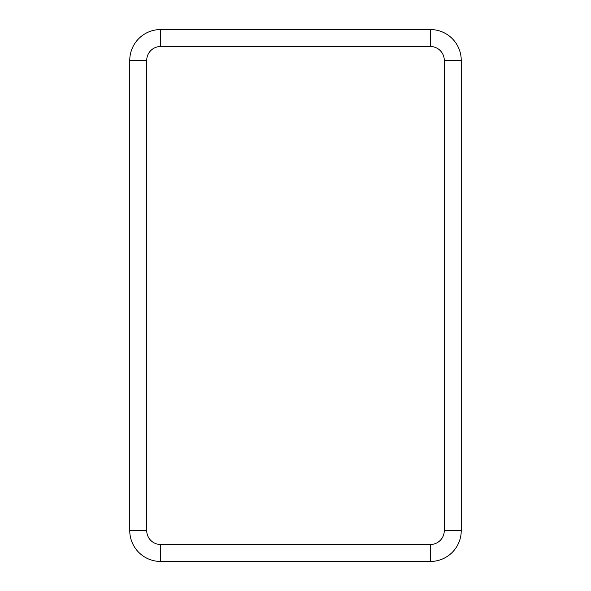 <?xml version="1.0" encoding="UTF-8"?>
<svg xmlns="http://www.w3.org/2000/svg" width="591" height="591" viewBox="0 0 591 591"><rect width="100%" height="100%" fill="white"/><g stroke="black" fill="none" stroke-linecap="round" stroke-linejoin="round"><path stroke-width="0.89" d="M430.403 544.488L430.403 561.45A30.835 30.835 0 0 0 461.239 530.615L461.239 60.385A30.835 30.835 0 0 0 430.403 29.55L160.597 29.55A30.835 30.835 0 0 0 129.761 60.385L129.761 530.615A30.835 30.835 0 0 0 160.597 561.45L430.403 561.45A30.835 30.835 0 0 0 461.239 530.615L444.277 530.615L444.277 60.385A13.874 13.874 0 0 0 430.403 46.512L160.597 46.512A13.874 13.874 0 0 0 146.723 60.385L146.723 530.615A13.874 13.874 0 0 0 160.597 544.488L430.403 544.488A13.874 13.874 0 0 0 444.277 530.615M160.597 544.488L160.597 561.45A30.835 30.835 0 0 1 129.761 530.615L146.723 530.615M146.723 60.385L129.761 60.385A30.835 30.835 0 0 1 160.597 29.55L160.597 46.512M430.403 46.512L430.403 29.55A30.835 30.835 0 0 1 461.239 60.385L444.277 60.385"/></g></svg>
